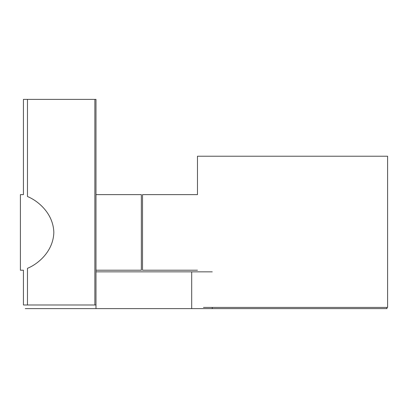 <?xml version="1.0" encoding="UTF-8"?>
<svg xmlns="http://www.w3.org/2000/svg" width="408" height="408" viewBox="0 0 408 408"><rect width="100%" height="100%" fill="white"/><g stroke="black" fill="none" stroke-linecap="round" stroke-linejoin="round"><path stroke-width="0.61" d="M94.875 99.379L23.435 99.379L23.435 194.626L20.4 194.626L20.4 270.218L23.435 270.218L23.435 304.99L95.992 304.99L95.992 99.379L94.875 99.379L94.875 304.99M27.469 99.379L27.469 196.523C37.857 200.705 53.3 213.318 53.836 232.422C53.3 251.527 37.857 264.139 27.469 268.321L27.469 304.99M95.992 194.626L141.346 194.626L141.346 270.218L95.992 270.218M203.475 307.413L387.6 307.413L387.6 156.223L197.467 156.223L197.467 194.626L142.53 194.626L142.53 270.218L197.467 270.218M25.25 308.621L387.029 308.621L198.074 308.621L212.272 308.621L212.272 307.413M212.272 271.85L95.992 271.85M386.876 307.413L386.876 308.621M95.992 308.621L95.992 304.99M191.689 271.85L191.689 308.621"/></g></svg>
